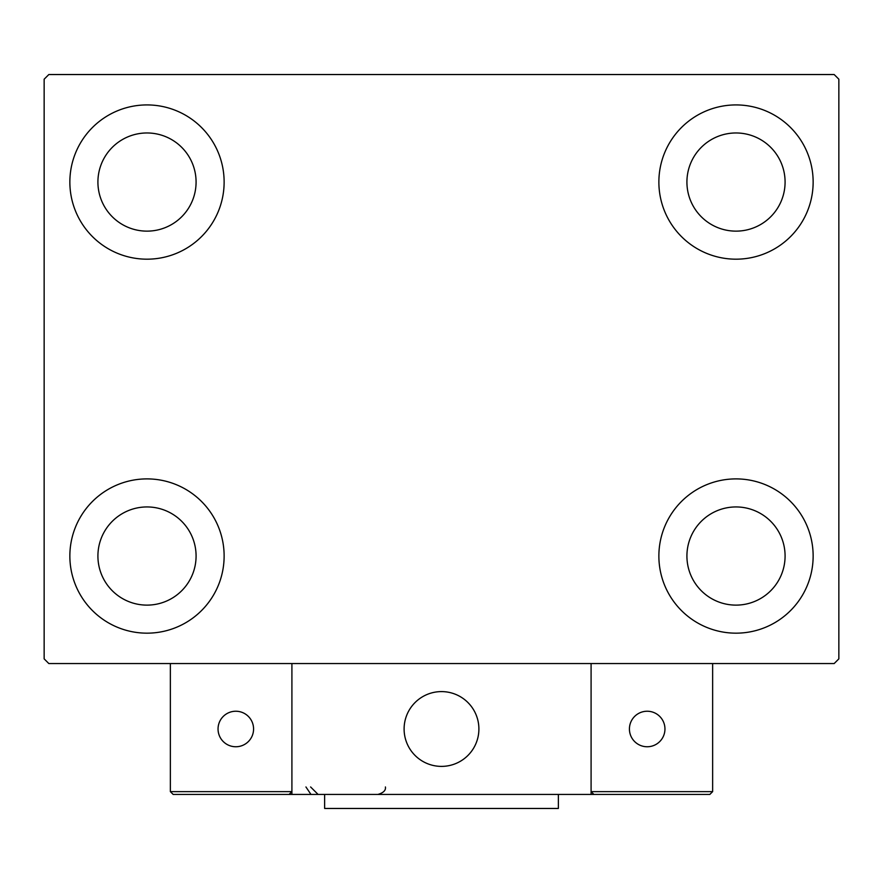 <?xml version="1.0" encoding="UTF-8"?>
<svg xmlns="http://www.w3.org/2000/svg" width="883" height="883" viewBox="0 0 883 883"><rect width="100%" height="100%" fill="white"/><g stroke="black" fill="none" stroke-linecap="round" stroke-linejoin="round"><path stroke-width="1.32" d="M69.856 556.025A77.13 77.13 0 0 1 146.997 478.895A77.13 77.13 0 0 1 224.127 556.025A77.13 77.13 0 0 1 146.997 633.166A77.13 77.13 0 0 1 69.856 556.025M658.873 182.053A77.13 77.13 0 0 1 736.003 104.922A77.13 77.13 0 0 1 813.144 182.053A77.13 77.13 0 0 1 736.003 259.183A77.13 77.13 0 0 1 658.873 182.053M658.873 556.025A77.13 77.13 0 0 1 736.003 478.895A77.13 77.13 0 0 1 813.144 556.025A77.13 77.13 0 0 1 736.003 633.166A77.13 77.13 0 0 1 658.873 556.025M69.856 182.053A77.13 77.13 0 0 1 146.997 104.922A77.13 77.13 0 0 1 224.127 182.053A77.13 77.13 0 0 1 146.997 259.183A77.13 77.13 0 0 1 69.856 182.053M97.914 182.053A49.084 49.084 0 0 1 146.997 132.969A49.084 49.084 0 0 1 196.081 182.053A49.084 49.084 0 0 1 146.997 231.136A49.084 49.084 0 0 1 97.914 182.053M686.919 556.025A49.084 49.084 0 0 1 736.003 506.941A49.084 49.084 0 0 1 785.086 556.025A49.084 49.084 0 0 1 736.003 605.12A49.084 49.084 0 0 1 686.919 556.025M686.919 182.053A49.084 49.084 0 0 1 736.003 132.969A49.084 49.084 0 0 1 785.086 182.053A49.084 49.084 0 0 1 736.003 231.136A49.084 49.084 0 0 1 686.919 182.053M97.914 556.025A49.084 49.084 0 0 1 146.997 506.941A49.084 49.084 0 0 1 196.081 556.025A49.084 49.084 0 0 1 146.997 605.12A49.084 49.084 0 0 1 97.914 556.025M834.17 74.536L48.83 74.536L44.15 79.205L44.15 658.873L48.83 663.552L834.17 663.552L838.85 658.873L838.85 79.205L834.17 74.536M404.105 728.994A37.395 37.395 0 0 1 441.5 691.599A37.395 37.395 0 0 1 478.895 728.994A37.395 37.395 0 0 1 441.5 766.389A37.395 37.395 0 0 1 404.105 728.994M591.091 794.435L291.909 794.435L291.909 663.552L591.091 663.552L591.091 794.435L593.895 794.435L591.091 791.632L591.091 663.552L712.636 663.552L712.636 791.632L709.833 794.435L593.895 794.435L591.091 791.632L712.636 791.632L709.833 794.435L631.29 794.435M447.847 765.848A37.395 37.395 0 0 0 478.354 722.647A37.395 37.395 0 0 0 435.153 692.14A37.395 37.395 0 0 0 404.646 735.34A37.395 37.395 0 0 0 447.847 765.848M291.909 794.435L173.167 794.435L170.364 791.632L170.364 663.552M291.909 791.632L289.105 794.435L291.909 791.632L170.364 791.632L173.167 794.435M629.424 728.994A17.759 17.759 0 0 0 647.184 746.753A17.759 17.759 0 0 0 664.954 728.994A17.759 17.759 0 0 0 647.184 711.234A17.759 17.759 0 0 0 629.424 728.994M235.816 746.753A17.759 17.759 0 0 0 253.576 728.994A17.759 17.759 0 0 0 235.816 711.234A17.759 17.759 0 0 0 218.046 728.994A17.759 17.759 0 0 0 235.816 746.753M558.365 794.435L558.365 808.464L324.635 808.464L324.635 794.435M305.937 786.963L310.606 793.894M310.606 786.963L318.09 794.435M385.407 786.963L385.407 786.963C385.992 790.296 383.498 792.791 377.924 794.435"/></g></svg>
